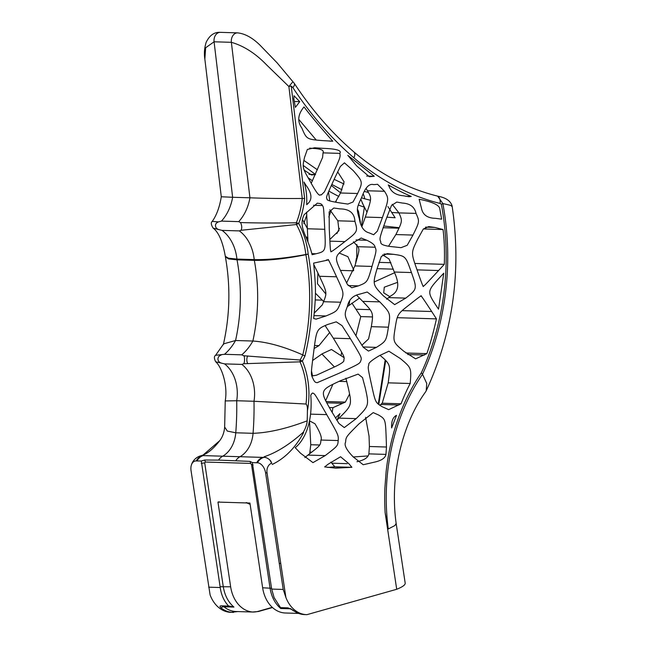 <?xml version="1.0" encoding="UTF-8"?>
<svg xmlns="http://www.w3.org/2000/svg" width="647" height="647" viewBox="0 0 647 647"><rect width="100%" height="100%" fill="white"/><g stroke="black" fill="none" stroke-linecap="round" stroke-linejoin="round"><path stroke-width="0.97" d="M237.781 611.569L230.882 612.353A31.978 24.206 -88.3 0 1 210.105 594.941L191.051 470.692A10.182 6.47 74.1 0 1 191.221 465.614A10.182 6.47 74.1 0 1 196.203 460.947L196.963 460.971A13.7 10.368 -88.3 0 1 203.239 455.601L202.471 455.577A13.7 10.368 91.7 0 0 196.203 460.947M271.813 463.179A8.031 6.074 91.7 0 0 267.025 472.731L285.885 597.44L283.208 589.433L271.675 589.085L274.126 597.626L280.507 607.63L287.996 607.856L292.751 609.975C296.48 612.984 300.483 614.521 304.777 614.585M267.025 472.731A13.7 2.095 171.4 0 1 265.593 472.949L283.208 589.433M387.901 206.587L395.139 217.764L386.833 217.166M392.033 212.475L398.94 212.912M383.76 225.997L399.191 227.712M367.003 212.192L362.255 202.923M368.111 455.933L353.262 456.968M196.963 460.971L201.298 461.012L204.751 460.017L218.557 460.098L250.017 461.384L252.338 462.556L256.673 462.775A13.7 10.368 -88.3 0 1 262.941 457.405L203.239 455.601A74.575 11.452 -8.6 0 1 202.915 455.448A13.7 8.702 -106 0 0 201.177 455.666L201.177 455.666A13.7 8.702 -106 0 0 200.958 455.731M256.673 462.775L257.433 462.799A13.7 10.368 -88.3 0 1 264.348 457.275M271.861 463.284A13.7 8.702 -106 0 0 270.624 461.537M264.308 457.308A13.7 8.702 74 0 1 271.069 461.416M257.433 462.799A10.182 6.47 74.1 0 1 265.593 472.949M303.653 432.487C295.582 447.57 285.084 458.238 272.152 464.489M303.257 432.261C289.638 444.449 276.601 452.617 264.138 456.782M219.721 440.688C213.227 449.075 207.04 454.065 201.177 455.666L200.732 455.787A13.7 8.702 -106 0 1 202.471 455.577L219.721 440.688C222.576 436.951 224.226 432.398 224.655 427.02L225.237 400.938C228.116 384.213 221.056 366.097 215.669 361.77L224.582 363.889L241.881 364.415L243.693 363.735L300.014 361.843L302.359 361.066L300.103 360.031L243.636 355.753L241.792 354.831L224.501 354.305L215.597 355.292L223.627 343.864L235.565 340.508A155.652 117.835 91.7 0 0 237.037 259.835L254.328 260.361C268.853 260.563 286.039 258.679 305.885 254.7A186.158 140.925 -88.3 0 1 302.772 354.912L304.947 356.044A188.843 142.963 91.7 0 0 308.19 254.045A7.554 0.954 173.2 0 1 305.853 254.497C285.966 258.169 268.748 259.876 254.222 259.601L236.923 259.075L228.472 258.202L225.31 256.317C222.705 241.598 218.637 232.192 213.106 228.084L218.912 229.628C216.81 228.957 215.669 227.695 215.483 225.852C215.305 224.145 216.284 222.819 218.419 221.897L212.256 221.411C216.624 215.208 219.632 206.991 221.29 196.761L232.637 197.278L214.076 41.788L231.367 42.314C243.749 45.88 255.452 53.369 266.491 64.789L288.885 86.536A7.554 0.962 -6.8 0 0 291.223 86.083L292.873 87.604A7.554 3.356 -33.3 0 0 294.256 83.317A7.554 3.356 -33.3 0 0 294.126 83.148M241.881 364.415A34.76 26.309 -88.3 0 1 253.996 401.269L306.031 404.027C307.123 405.103 307.576 407.351 307.398 410.78A280.418 212.281 -88.3 0 1 307.188 420.833C307.002 424.149 305.716 427.934 303.33 432.188M307.188 420.833C286.581 428.646 268.537 432.803 253.066 433.312A28.153 21.311 -88.3 0 1 239.802 456.831A13.7 10.368 -88.3 0 0 235.856 460.624M263.871 457.437L262.941 457.405A74.559 11.452 -8.6 0 0 264.477 457.275M218.557 460.098A13.7 10.368 -88.3 0 1 222.503 456.313A28.153 21.311 -88.3 0 0 235.767 432.786A248.553 188.164 91.7 0 0 236.705 400.744L253.996 401.269A248.553 188.164 -88.3 0 1 253.066 433.312L235.767 432.786L227.323 431.072L224.655 427.028M218.912 229.628L222.034 230.381L239.333 230.898A39.54 29.932 -88.3 0 1 254.222 259.601A7.554 5.718 91.7 0 0 254.328 260.361A155.652 117.835 -88.3 0 1 252.864 341.034C267.373 341.996 284.009 346.622 302.772 354.912A85.744 64.91 -88.3 0 1 300.103 360.031A4.634 1.82 93 0 1 300.014 361.843A65.266 49.407 -88.3 0 1 306.031 404.027M224.582 363.889A34.76 26.309 91.7 0 1 236.705 400.744L225.237 400.938M304.874 457.558L307.899 455.092C320.548 445.379 320.548 445.379 320.92 440.041C322.23 438.011 320.257 432.584 314.976 423.753L309.533 420.873M356.95 461.723C364.237 460.195 368.216 457.583 368.879 453.87L369.397 446.503L369.049 436.143L365.612 417.331M327.786 467.457L334.814 466.794L330.884 462.104M225.31 256.309L225.399 256.899L228.658 258.913L237.037 259.835A7.554 5.718 91.7 0 1 236.923 259.075A39.54 29.932 91.7 0 0 222.034 230.381M239.333 230.898L240.999 230.3C242.132 228.14 241.97 225.56 240.514 222.56L238.751 221.63L221.46 221.104L218.419 221.897M294.248 83.326L277.086 62.808L260.11 45.274C252.524 37.793 245.035 33.66 237.635 32.876A8.055 6.098 -88.3 0 1 237.643 32.876A8.055 6.098 -88.3 0 0 231.367 42.314L249.936 197.796L232.637 197.278A42.904 32.479 91.7 0 1 221.46 221.104M241.792 354.831A55.238 41.812 -88.3 0 0 252.864 341.034L235.565 340.508A55.238 41.812 91.7 0 1 224.501 354.305M243.693 363.735C245.051 362.425 244.598 354.774 243.636 355.753M221.258 363.056C219.276 362.498 218.16 361.163 217.91 359.036C218.12 356.966 219.187 355.648 221.112 355.074M361.463 197.82L364.714 198.807A18.181 11.565 -71 0 0 363.226 194.06M364.714 198.807L370.44 200.271M361.875 226.709L365.304 217.077C371.653 198.855 371.888 198.184 367.892 191.552L366.089 188.487M314.272 313.043L322.352 304.826L323.581 301.712C327.099 292.67 327.099 292.67 319.472 276.277L313.852 264.631M311.83 376.012L316.537 375.187L331.919 368.119C340.896 364.091 344.835 361.422 343.751 360.112C344.746 357.104 344.746 357.104 333.318 338.163L325.126 325.578M396.158 523.423L405.192 583.141C405.37 584.888 402.539 586.926 396.708 589.28L385.143 512.788L388.273 528.987L394.921 525.526L396.15 523.407C389.559 476.346 401.989 424.262 425.483 392.033L426.219 390.772C453.037 332.712 461.667 271.125 452.116 206.021C450.668 200.926 445.856 197.642 437.679 196.17L437.17 196.025M388.273 528.987A181.734 137.576 -88.3 0 1 422.507 374.249A222.35 168.325 91.7 0 0 442.847 203.579A7.554 1.375 169.4 0 1 441.343 204.201A219.956 166.514 -88.3 0 1 421.318 372.842A7.618 2.863 29.4 0 1 422.507 374.249L426.745 383.445L426.219 390.772M437.679 196.162L442.847 203.579C450.498 205.204 453.369 206.078 451.469 206.215M292.29 82.452L288.885 86.536L302.254 198.475L304.632 198.411L291.223 86.083M238.751 221.63A42.904 32.479 -88.3 0 0 249.936 197.796C264.583 198.403 282.019 198.629 302.254 198.475A73.402 55.569 -88.3 0 1 296.358 222.786C276.746 223.15 258.129 223.078 240.514 222.56M437.663 196.162L436.943 195.96A7.554 4.869 104 0 1 436.96 195.96A7.554 4.869 104 0 1 440.057 203.441L441.343 204.201M221.29 196.769L204.856 59.144L205.649 47.773L214.076 41.788A8.055 6.098 -88.3 0 1 220.336 32.35A8.055 6.098 -88.3 0 1 220.344 32.35L237.643 32.876A8.055 6.098 -88.3 0 1 237.756 32.884M304.632 198.411A76.087 57.599 91.7 0 1 298.704 223.433L296.358 222.786L296.447 224.517A70.046 53.03 -88.3 0 1 305.853 254.497A7.554 2.459 -101.5 0 1 305.885 254.7A7.554 1.326 169.8 0 0 308.19 254.045A72.731 55.06 91.7 0 0 298.704 223.433L296.447 224.517L240.999 230.3M391.629 427.934C391.281 421.351 392.899 417.153 396.498 415.342L391.629 427.934M386.469 447.02L385.952 454.388C385.288 458.1 381.309 460.713 374.023 462.241L363.226 464.74L353.165 456.863C346.493 449.972 343.969 445.079 345.595 442.184C345.967 436.838 345.967 436.838 358.956 423.874L373.214 412.608L378.705 415.067C385.475 419.232 385.475 419.232 386.21 438.755L386.469 447.02L369.397 446.503M385.952 454.388L368.879 453.87M410.206 383.501C407.222 389.09 404.165 395.851 401.051 403.793L388.669 409.648L382.175 406.72C375.406 402.555 375.406 402.555 371.613 385.175C367.82 367.787 367.82 367.787 368.822 364.787C368.03 363.323 371.613 360.242 379.587 355.559L388.904 351.216L400.396 358.592C411.443 367.844 411.443 367.844 410.206 383.501L388.192 382.838C390.157 367.593 391.241 365.256 383.234 358.074L379.983 355.308M401.051 403.793L382.215 403.218L388.192 382.838M379.797 405.216L382.215 403.218M386.623 299.197L391.095 295.679C398.528 291.773 399.725 284.187 394.67 272.921L389.082 259.051L382.66 254.821M405.75 298.121L394.646 304.632L383.372 295.841C372.51 284.518 372.51 284.518 377.096 268.594L381.334 256.406L387.262 253.632L393.651 254.344C405.629 256.018 405.629 256.018 411.443 272.549C417.266 289.088 417.266 289.088 405.75 298.121L388.661 297.604M316.035 253.77L312.121 254.708C307.196 235.063 297.903 227.396 304.179 214.667L317.297 203.182L318.453 203.336C320.54 203.465 321.866 204.209 322.432 205.544C323.67 207.258 323.67 207.258 324.745 229.297C325.821 251.335 325.821 251.335 316.035 253.77L311.87 253.64M307.948 241.671L306.605 212.184M320.362 194.787C319.351 196.599 315.873 191.973 309.921 180.917C302.23 167.549 302.23 167.549 304.567 157.302L307.349 149.449L314.596 147.775L323.047 148.341C336.375 148.794 341.98 150.476 339.837 153.379C340.5 157.116 340.5 157.116 331.806 176.202L324.438 191.819L321.3 194.917L320.362 194.787M311.256 183.238L322.586 157.472L323.023 152.87C324.252 150.29 321.017 148.81 313.31 148.438L309.638 148.123M411.257 196.437L409.058 196.745L403.421 195.774C395.883 195.159 391.079 191.957 389.009 186.166L388.265 184.937C396.554 189.636 404.221 193.469 411.257 196.437L405.718 196.267M443.033 229.531C444.352 240.126 444.772 251.732 444.295 264.348L438.593 270.527C424.011 286.16 424.011 286.16 423.324 285.958C423.728 288.538 421.561 282.957 416.822 269.217C410.999 252.686 410.999 252.686 417.695 239.164L423.316 229.014L428.735 226.604L434.808 227.429L443.033 229.531L423.373 228.941M398.964 228.205L383.17 227.728M444.295 264.348L414.824 263.45M390.925 262.731L378.932 262.367M394.597 272.727L374.201 281.987M382.393 217.594L377.322 231.173L373.651 234.74L369.049 232.839C363.913 231.489 360.686 226.838 359.36 218.904C356.416 208.641 356.416 208.641 361.843 197.011C365.296 187.452 369.227 183.327 373.642 184.638L377.581 184.322L384.512 191.286C388.984 198.678 388.984 198.678 382.393 217.594L365.304 217.077M332.776 141.216L322.78 140.617C306.646 139.323 306.646 139.323 301.825 128.033C297.102 121.369 297.838 114.333 304.017 106.925C311.045 116.145 320.629 127.58 332.776 141.216L329.768 141.127M316.237 140.043L298.89 119.525M329.8 239.527L338.979 230.615L337.847 220.805L329.816 209.765M354.936 221.323C357.88 231.586 357.88 231.586 344.859 241.606C334.135 250.025 329.549 253.228 331.094 251.23C330.35 250.826 330.35 250.826 329.266 228.787L329.137 211.909L333.803 208.01L340.096 208.908C349.517 208.997 354.467 213.13 354.936 221.323L337.847 220.805M376.425 347.374L368.483 351.078L363.266 347.293L355.227 334.653C343.8 315.72 343.8 315.72 347.318 306.67C348.741 299.723 352.93 295.533 359.886 294.094L367.229 292.023L379.797 301.882C390.651 313.205 390.651 313.205 388.418 327.18C386.186 341.147 386.186 341.147 376.425 347.374L363.024 346.97M361.819 345.263L368.555 338.931L371.329 326.662C373.562 312.687 373.562 312.687 362.7 301.365L356.772 295.331M441.367 275.751L443.745 273.212L438.529 309.177L436.701 306.403C426.794 291.393 426.794 291.393 441.367 275.751M389.842 296.674L383.72 292.873L384.286 287.195L397.347 282.415M351.887 467.312L335.89 468.145L324.632 466.924L328.304 464.085L340.557 456.758L348.879 463.705L351.887 467.312L334.814 466.794M300.491 453.207L295.194 447.659C301.769 442.799 313.342 426.478 310.762 395.18C311.919 393.239 312.76 392.624 313.285 393.336C314.887 394.031 314.887 394.031 326.727 414.622C338.559 435.213 338.559 435.213 338.187 440.558C337.815 445.904 337.815 445.904 325.174 455.617L312.954 462.621L300.491 453.207M312.671 393.15L312.194 393.303M338.81 373.384L317.135 382.709L316.181 382.45C315.162 382.49 314.005 381.01 312.711 378.002C310.843 374.249 310.843 374.249 313.714 351.701C316.593 329.145 316.593 329.145 327.786 324.446L336.254 321.842L342.037 325.635L350.407 338.68C361.835 357.621 361.835 357.621 360.84 360.622C359.837 363.63 359.837 363.63 338.81 373.384M346.582 283.071L354.904 265.909C359.489 249.985 359.489 249.985 357.993 246.701L353.424 241.776M371.993 266.427C367.415 282.343 367.415 282.343 358.365 285.877L351.806 287.761L347.431 284.494L341.681 273.018C334.046 256.624 334.046 256.624 347.067 246.604L361.163 238.015L366.833 240.263C372.211 242.779 374.961 245.092 375.082 247.219C376.578 250.502 376.578 250.502 371.993 266.427L354.904 265.909M305.538 184.678C312.307 193.453 312.695 200.117 306.694 204.654C307.074 196.138 306.177 188.6 304.017 182.042L305.538 184.678M374.265 176.291L369.348 176.728L356.651 165.891L347.819 155.337L374.265 176.291L366.687 176.065M388.637 246.103L395.875 234.554C402.563 221.023 402.563 221.023 398.932 212.895L392.244 204.306M416.021 213.405C419.66 221.541 419.66 221.541 412.964 235.071L407.189 245.31L401.027 247.672L394.306 246.919C384.569 246.07 380.08 244.42 380.832 241.962C379.336 238.678 379.336 238.678 385.927 219.762L391.492 205.479L396.781 202.074L402.45 203.061C410.125 203.546 414.646 207 416.021 213.405L398.932 212.895M421.504 208.391L419.135 199.244C431.565 201.686 438.415 204.654 439.669 208.156L441.634 219.171L435.568 218.322C427.481 218.185 422.798 214.877 421.504 208.391M335.381 202.082L340.516 192.984L344.099 181.872L337.613 171.803M357.605 193.502L353.052 201.977L347.868 204.064L340.282 202.972C330.568 201.46 326.185 200.174 327.147 199.106C325.91 197.4 325.91 197.4 334.612 178.313L340.354 166.473L344.439 162.842L353.165 170.549C363.024 181.872 363.024 181.872 357.605 193.502L340.516 192.984M299.739 101.644L295.372 107.378L293.867 98.862L293.997 95.732L299.739 101.644L294.345 101.482M325.967 315.971L316.06 319.149L313.666 318.486C316.31 292.897 315.752 286.92 313.641 263.111L328.175 260.005C327.528 257.603 330.326 263.2 336.561 276.795C344.188 293.188 344.188 293.188 340.678 302.23C337.16 311.272 337.16 311.272 325.967 315.971L313.997 315.607M436.45 318.874C433.49 332.065 430.287 343.654 426.842 353.634L415.6 358.85L403.954 351.37C392.907 342.109 392.907 342.109 395.139 328.142C397.371 314.167 397.371 314.167 408.888 305.133C418.374 297.563 422.442 294.62 421.092 296.302C420.008 293.964 423.542 299.043 431.686 311.514L436.45 318.874L397.226 317.685M372.502 316.941L360.751 316.585L351.936 303.095M426.842 353.634L405.912 353.003M355.939 335.842L360.751 316.585M336.772 420.243L339.432 417.776C352.065 405.168 352.033 405.006 348.272 387.779L345.87 378.212M365.361 388.297C369.154 405.685 369.154 405.685 356.173 418.641L344.301 427.578L338.963 423.518L331.353 411.015C319.521 390.424 319.521 390.424 340.548 380.671L358.131 374.103L362.506 377.573L365.361 388.297M303.815 223.45L306.783 215.055M336.844 233.632L339.432 228.367M334.41 366.93L321.907 353.974M325.659 400.719L332.89 384.294M309.711 453.701L310.762 444.732L309.517 420.979M250.106 504.199L246.458 502.646M246.127 502.638L250.13 504.345M252.338 462.556L271.675 589.085M219.236 501.829L217.958 502.088L230.647 586.805A31.978 24.206 91.7 0 0 252.629 612.005L258.307 611.536L272.492 607.541M421.318 372.842A184.12 139.38 91.7 0 0 386.097 471.914L384.908 487.781A184.12 139.38 91.7 0 0 385.143 512.788M347.326 306.654L359.514 298.057M356.699 259.641L356.869 244.509M349.59 394.015L345.352 402.102L332.914 407.691L329.347 407.521M312.606 360.492L322.141 353.82L331.458 349.477L344.107 357.678M335.429 418.035L339.942 413.627L337.192 419.83M385.701 360.492L378.794 404.512M328.474 191.941L329.752 200.885M307.471 228.69L302.699 219.907M312.533 375.899L311.49 370.86M325.837 294.013L317.459 283.669L317.928 272.969M339.263 253.05L347.908 256.697L353.715 270.017M357.411 209.102L358.575 211.674L360.419 222.56M328.83 217.02L331.248 210.202M335.211 202.05L336.23 201.12M314.288 265.569L314.062 266.378M305.764 236.721L307.875 237.708M329.792 332.356L318.971 345.635L314.127 348.515M315.364 293.148L323.662 301.518M358.325 205.018A332.582 251.772 91.7 0 0 364.293 207.177L360.808 199.227M303.2 165.406L315.315 174.35M315.558 174.52L311.49 174.989L304.171 170.129M340.581 192.846L331.345 185.495M331.822 184.435L341.988 189.789M315.251 174.504L308.999 174.318M311.733 452.148L310.253 452.099M319.715 445.007L310.762 444.732M346.865 381.593L339.068 381.35M345.352 402.102L326.064 401.52M298.623 613.413L284.607 612.968A31.978 24.206 -88.3 0 1 262.633 587.767L249.936 503.051L218.282 502.096M233.494 612.426C228.901 612.361 224.703 610.817 220.886 607.8C219.648 606.571 219.737 605.907 221.169 605.835L228.65 606.061C224.088 601.265 221.282 595.094 220.231 587.533L201.298 461.012M250.017 461.384A6.397 4.844 -88.3 0 1 250.607 463.406L251.529 464.562A6.397 0.97 171.5 0 1 253.09 464.918M204.735 462.872L205.342 462.031L204.751 460.017M201.257 463.349L204.711 462.872M229.264 606.061L233.931 607.072C228.245 602.203 224.687 595.377 223.255 586.578L204.735 463.034M290.422 608.544A6.397 4.844 -88.3 0 1 290.762 608.795A31.978 24.206 91.7 0 0 294.668 611.383M251.529 464.562L270.025 587.994C271.457 596.801 275.032 603.635 280.733 608.495L280.507 607.63M290.956 608.811A6.397 3.607 -50.6 0 0 290.762 608.795L280.733 608.495M246.653 502.654L250.098 504.126M396.708 589.28L306.985 614.65A31.978 24.206 91.7 0 1 306.589 614.642A31.978 24.206 91.7 0 1 285.885 597.44M253.438 612.046L236.018 611.52A31.978 24.206 -88.3 0 1 223.935 606.773A6.397 4.844 91.7 0 0 221.864 605.851M233.931 607.072L223.935 606.773A6.397 3.607 -50.6 0 0 220.886 607.8M279.294 563.537A13.7 2.095 -8.6 0 0 280.725 563.311M364.366 207.355L361.479 225.754M247.874 363.679A4.634 2.232 -89.5 0 1 247.801 355.915M292.873 87.604A393.036 297.539 91.7 0 0 353.86 157.779A321.955 243.733 91.7 0 0 440.057 203.441M294.256 83.309C311.733 109.885 331.596 132.748 353.852 151.899A7.554 4.214 130.7 0 1 353.86 157.779M307.398 410.78A67.951 51.437 91.7 0 0 302.359 361.066A88.429 66.94 91.7 0 0 304.947 356.044M398.956 405.022L380.751 404.472M393.651 254.344L383.97 254.053M411.443 272.549L394.355 272.031M322.432 205.544L313.544 205.277M324.745 229.297L307.479 228.771M339.837 153.379L323.023 152.87M434.808 227.429L425.548 227.146M438.593 270.527L417.056 269.872M393.344 269.16L377.072 268.667M384.512 191.286L367.423 190.768M344.859 241.606L329.881 241.153M379.797 301.882L362.7 301.365M388.418 327.18L371.329 326.662M347.237 463.656L331.806 463.187M326.727 414.622L310.52 414.137M338.187 440.558L320.92 440.041M325.174 455.617L307.899 455.092M350.407 338.68L333.318 338.163M358.365 285.877L348.183 285.57M366.833 240.263L356.085 239.932M375.082 247.219L357.993 246.701M412.964 235.071L395.875 234.554M328.175 260.005L326.355 259.948M336.561 276.795L319.472 276.277M340.678 302.23L323.581 301.712M431.686 311.514L402.143 310.625M370.124 309.654L355.987 309.226M424.456 355.049L407.78 354.54M356.173 418.641L338.899 418.124M272.258 607.331L258.29 611.31A30.967 23.446 -88.3 0 1 252.629 612.005M350.245 467.263L335.073 468.113M349.663 301.041L348.992 305.319M356.343 258.493L355.502 263.839M378.252 404.076L385.183 359.942M332.914 407.691L332.17 412.438M341.632 352.154L341.139 355.34M328.846 191.083A332.582 251.772 91.7 0 0 338.874 196.453M308.077 177.715A332.582 251.772 91.7 0 0 312.396 180.756M353.488 270.802L340.468 270.406M342.627 403.316L326.751 402.838M358.575 211.674L357.54 211.642M307.899 238.476L306.541 238.436M322.343 300.143L315.243 299.933M318.971 345.635L314.515 345.498M220.231 587.533L208.666 587.177M271.554 588.293L262.633 587.767M205.342 462.031L250.607 463.406M230.647 586.805L220.117 586.732M200.732 455.787A13.7 13.7 0 0 0 191.221 465.614M225.399 256.908C230.631 286.257 229.944 315.518 223.328 344.673M368.442 192.474L364.463 191.488M215.669 361.77C214.02 358.414 213.995 356.254 215.597 355.292M213.106 228.084C211.035 224.695 210.752 222.471 212.256 221.411M436.96 195.96C407.117 188.455 379.417 173.768 353.852 151.899M204.856 59.144C203.967 53.555 204.403 47.943 206.175 42.298C209.588 35.294 214.311 31.978 220.336 32.35M344.034 184.023L334.143 179.332M317.402 169.773L303.872 160.424M304.389 614.577L306.589 614.642"/></g></svg>
